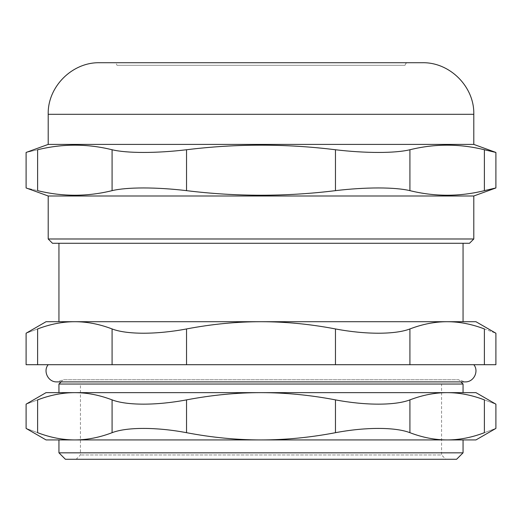 <?xml version="1.0" encoding="UTF-8"?>
<svg xmlns="http://www.w3.org/2000/svg" width="522" height="522" viewBox="0 0 522 522"><rect width="100%" height="100%" fill="white"/><g stroke="black" fill="none" stroke-linecap="round" stroke-linejoin="round"><path stroke-width="0.39" stroke-dasharray="2.61 1.96" d="M116.987 65.302L405.013 65.302L116.987 65.302L405.013 65.302L116.987 65.302L116.243 63.495L114.403 62.725L407.597 62.725L114.403 62.725M58.947 384.042L463.053 384.042M441.56 384.042L80.44 384.042L441.56 384.042L441.56 454.975L80.44 454.975L441.56 454.975L445.853 459.275L76.147 459.275L80.44 454.975L80.44 384.042M469.5 243.285L52.5 243.285M463.053 243.285L58.947 243.285L463.053 243.285M48.2 238.985L473.8 238.985M473.8 195.991L48.2 195.991M422.213 62.725L99.787 62.725M112.08 149.749C87.259 143.641 62.438 143.641 37.617 149.749C22.322 153.344 22.322 153.344 37.617 149.749L37.617 190.647C22.322 187.052 22.322 187.052 37.617 190.647C62.438 196.755 87.259 196.755 112.08 190.647L112.08 149.749C126.944 153.344 156.378 153.344 186.537 149.749L186.537 190.647C156.378 187.052 126.944 187.052 112.08 190.647M186.537 190.647C236.179 196.755 285.821 196.755 335.463 190.647L335.463 149.749C285.821 143.641 236.179 143.641 186.537 149.749M335.463 149.749C365.622 153.344 395.056 153.344 409.92 149.749L409.92 190.647C395.056 187.052 365.622 187.052 335.463 190.647M409.92 190.647C434.741 196.755 459.562 196.755 484.383 190.647L484.383 149.749L495.9 152.45M495.9 187.953L484.383 190.647M484.383 149.749C459.562 143.641 434.741 143.641 409.92 149.749M473.8 144.405L48.2 144.405M61.1 381.895L63.247 379.742L56.8 381.895L465.2 381.895L458.753 379.742L63.247 379.742L458.753 379.742L460.9 381.895M261 364.695L473.8 364.695L261 364.695M475.947 439.929L46.053 439.929M409.92 432.692C395.252 426.996 365.413 426.996 335.463 432.692L335.463 399.878C365.413 405.574 395.252 405.574 409.92 399.878L409.92 432.692C422.572 437.514 434.983 439.929 447.152 439.929L74.848 439.929C87.017 439.929 99.428 437.514 112.08 432.692L112.08 399.878C126.748 405.574 156.587 405.574 186.537 399.878L186.537 432.692C156.587 426.996 126.748 426.996 112.08 432.692M58.947 439.929L463.053 439.929M475.947 392.642L46.053 392.642M463.053 392.642L58.947 392.642M112.08 399.878C99.428 395.056 87.017 392.642 74.848 392.642L447.152 392.642C434.983 392.642 422.572 395.056 409.92 399.878M74.848 392.642C62.679 392.642 50.269 395.056 37.617 399.878C22.335 405.574 22.335 405.574 37.617 399.878L37.617 432.692C22.335 426.996 22.335 426.996 37.617 432.692C50.269 437.514 62.679 439.929 74.848 439.929M335.463 399.878C310.159 395.056 285.338 392.642 261 392.642C236.662 392.642 211.841 395.056 186.537 399.878M186.537 432.692C211.841 437.514 236.662 439.929 261 439.929C285.338 439.929 310.159 437.514 335.463 432.692M447.152 439.929C459.321 439.929 471.731 437.514 484.383 432.692C499.665 426.996 499.665 426.996 484.383 432.692L484.383 399.878C499.665 405.574 499.665 405.574 484.383 399.878C471.731 395.056 459.321 392.642 447.152 392.642M37.617 364.695L112.08 364.695L112.08 328.945C99.434 324.123 87.024 321.709 74.848 321.709C62.673 321.709 50.262 324.123 37.617 328.945C22.335 334.641 22.335 334.641 37.617 328.945L37.617 364.695L26.1 364.695M112.08 328.945C126.748 334.641 156.587 334.641 186.537 328.945L186.537 364.695L112.08 364.695M186.537 364.695L335.463 364.695L335.463 328.945C310.172 324.123 285.351 321.709 261 321.709C236.649 321.709 211.828 324.123 186.537 328.945M335.463 328.945C365.413 334.641 395.252 334.641 409.92 328.945L409.92 364.695L335.463 364.695M409.92 364.695L484.383 364.695L484.383 328.945C499.665 334.641 499.665 334.641 484.383 328.945C471.738 324.123 459.327 321.709 447.152 321.709C434.976 321.709 422.566 324.123 409.92 328.945M495.9 364.695L484.383 364.695M76.147 459.275L445.853 459.275M456.6 459.275L65.4 459.275M58.947 452.828L463.053 452.828M475.947 321.709L46.053 321.709M463.053 321.709L58.947 321.709M74.848 321.709L447.152 321.709M473.8 114.311L48.2 114.311M405.013 65.302L405.757 63.495L407.597 62.725"/><path stroke-width="0.78" d="M52.5 243.285L469.5 243.285L473.8 238.985L48.2 238.985L52.5 243.285M48.2 238.985L48.2 195.991L473.8 195.991L473.8 238.985M473.8 144.405L48.2 144.405L48.2 114.311C47.489 86.75 72.219 62.014 99.787 62.725L422.213 62.725C449.781 62.014 474.511 86.75 473.8 114.311L473.8 144.405L495.9 152.45L484.383 149.749L484.383 190.647L495.9 187.953L473.8 195.991M37.617 149.749C22.322 153.344 22.322 153.344 37.617 149.749C62.438 143.641 87.259 143.641 112.08 149.749L112.08 190.647C87.259 196.755 62.438 196.755 37.617 190.647C22.322 187.052 22.322 187.052 37.617 190.647L37.617 149.749M484.383 190.647C459.562 196.755 434.741 196.755 409.92 190.647L409.92 149.749C434.741 143.641 459.562 143.641 484.383 149.749M409.92 149.749C395.056 153.344 365.622 153.344 335.463 149.749L335.463 190.647C365.622 187.052 395.056 187.052 409.92 190.647M335.463 190.647C285.821 196.755 236.179 196.755 186.537 190.647L186.537 149.749C156.378 153.344 126.944 153.344 112.08 149.749M112.08 190.647C126.944 187.052 156.378 187.052 186.537 190.647M186.537 149.749C236.179 143.641 285.821 143.641 335.463 149.749M74.848 392.642C87.017 392.642 99.428 395.056 112.08 399.878L112.08 432.692C99.428 437.514 87.017 439.929 74.848 439.929C62.679 439.929 50.269 437.514 37.617 432.692C22.335 426.996 22.335 426.996 37.617 432.692L37.617 399.878C22.335 405.574 22.335 405.574 37.617 399.878C50.269 395.056 62.679 392.642 74.848 392.642L46.053 392.642L26.1 404.158L26.1 428.412L46.053 439.929L475.947 439.929L495.9 428.412L495.9 404.158L475.947 392.642L447.152 392.642L463.053 392.642L463.053 384.042L58.947 384.042L58.947 392.642L447.152 392.642C459.321 392.642 471.731 395.056 484.383 399.878C499.665 405.574 499.665 405.574 484.383 399.878L484.383 432.692C499.665 426.996 499.665 426.996 484.383 432.692C471.731 437.514 459.321 439.929 447.152 439.929C434.983 439.929 422.572 437.514 409.92 432.692L409.92 399.878C422.572 395.056 434.983 392.642 447.152 392.642M463.053 452.828L58.947 452.828L65.4 459.275L456.6 459.275L463.053 452.828L463.053 439.929L447.152 439.929M74.848 439.929L58.947 439.929L58.947 452.828M409.92 399.878C395.252 405.574 365.413 405.574 335.463 399.878L335.463 432.692C365.413 426.996 395.252 426.996 409.92 432.692M335.463 432.692C310.159 437.514 285.338 439.929 261 439.929C236.662 439.929 211.841 437.514 186.537 432.692L186.537 399.878C211.841 395.056 236.662 392.642 261 392.642C285.338 392.642 310.159 395.056 335.463 399.878M186.537 399.878C156.587 405.574 126.748 405.574 112.08 399.878M112.08 432.692C126.748 426.996 156.587 426.996 186.537 432.692M37.617 328.945C22.335 334.641 22.335 334.641 37.617 328.945C50.262 324.123 62.673 321.709 74.848 321.709C87.024 321.709 99.434 324.123 112.08 328.945L112.08 364.695L37.617 364.695L37.617 328.945M58.947 243.285L58.947 321.709L74.848 321.709L46.053 321.709L26.1 333.225L26.1 364.695L37.617 364.695M484.383 364.695L495.9 364.695L495.9 333.225L475.947 321.709L447.152 321.709C459.327 321.709 471.738 324.123 484.383 328.945C499.665 334.641 499.665 334.641 484.383 328.945L484.383 364.695L409.92 364.695L409.92 328.945C422.566 324.123 434.976 321.709 447.152 321.709L463.053 321.709L463.053 243.285M409.92 328.945C395.252 334.641 365.413 334.641 335.463 328.945L335.463 364.695L409.92 364.695M335.463 364.695L186.537 364.695L186.537 328.945C156.587 334.641 126.748 334.641 112.08 328.945M112.08 364.695L186.537 364.695M186.537 328.945C211.828 324.123 236.649 321.709 261 321.709C285.351 321.709 310.172 324.123 335.463 328.945M74.848 321.709L447.152 321.709M460.9 381.895L463.053 384.042M48.2 114.311L473.8 114.311M48.2 195.991L26.1 187.953L26.1 152.45L48.2 144.405M495.9 187.953L495.9 152.45M473.8 364.695C479.157 370.959 473.989 382.215 465.2 381.895L56.8 381.895C48.011 382.215 42.843 370.959 48.2 364.695M61.1 381.895L58.947 384.042"/></g></svg>
